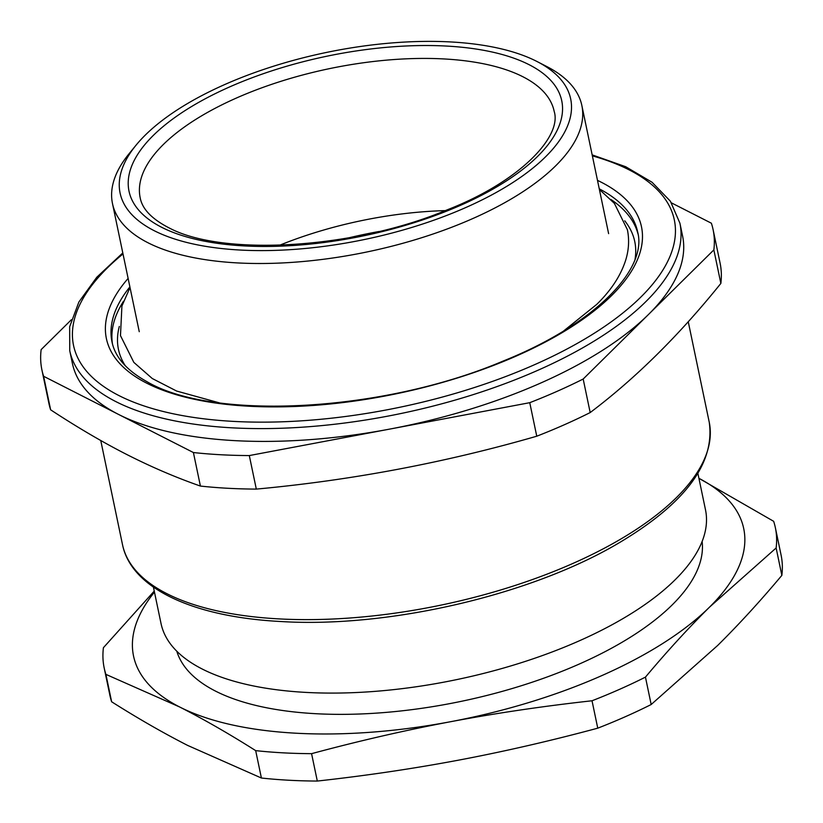 <?xml version="1.0" encoding="UTF-8"?>
<svg xmlns="http://www.w3.org/2000/svg" width="823" height="823" viewBox="0 0 823 823"><rect width="100%" height="100%" fill="white"/><g stroke="black" fill="none" stroke-linecap="round" stroke-linejoin="round"><path stroke-width="1.23" d="M445.274 210.616A211.46 87.691 -11.8 0 0 279.707 245.203M200.411 486.064A342.841 142.173 -11.8 0 0 227.673 488.265A342.841 142.173 -11.8 0 0 256.313 489.099L249.307 455.572A342.841 142.173 168.2 0 1 220.667 454.738A342.841 142.173 168.2 0 1 193.405 452.537L200.411 486.064C174.569 477.042 148.778 465.88 123.049 452.588C99.809 440.531 75.675 426.273 50.635 409.813A342.841 142.173 -11.8 0 1 48.907 403.383L41.901 369.856A342.841 142.173 168.2 0 1 41.15 349.6L71.364 319.746M256.313 489.099C351.637 480.293 445.12 462.66 536.761 436.211A342.841 142.173 -11.8 0 0 590.184 412.56C635.582 378.333 679.14 335.29 720.855 283.421A342.841 142.173 -11.8 0 0 720.104 263.165L713.099 229.638A342.841 142.173 168.2 0 1 713.85 249.894L720.855 283.421M671.506 202.911L711.37 223.208A342.841 142.173 168.2 0 1 713.099 229.638M41.901 369.856A342.841 142.173 168.2 0 0 43.629 376.286L50.635 409.813M590.184 412.56L583.178 379.033A342.841 142.173 168.2 0 1 529.755 402.684L536.761 436.211M583.178 379.033L713.85 249.894M249.307 455.572L529.755 402.684M43.629 376.286L193.405 452.537M122.792 252.928L96.805 277.217L78.885 302L69.667 326.731L69.739 350.67L72.414 363.488A311.67 129.252 -11.8 0 0 118.522 414.411A311.67 129.252 -11.8 0 0 234.925 440.644A311.67 129.252 -11.8 0 0 389.536 429.133A311.67 129.252 -11.8 0 0 648.514 314.468A311.67 129.252 -11.8 0 0 682.586 236.016L679.911 223.198L670.395 201.224L652.042 182.253L625.706 166.73L592.159 154.868M135.949 145.311L129.005 153.819A239.75 99.418 -11.8 0 0 112.484 203.559A239.75 99.418 -11.8 0 0 237.487 262.918A239.75 99.418 -11.8 0 0 477.525 216.428A239.75 99.418 -11.8 0 0 581.851 105.509A239.75 99.418 -11.8 0 0 546.791 66.54L537.028 61.519A230.162 95.447 -11.8 0 0 450.665 41.942A230.162 95.447 -11.8 0 0 135.949 145.311A230.162 95.447 -11.8 0 0 240.09 250.038A230.162 95.447 -11.8 0 0 511.186 183.58A230.162 95.447 -11.8 0 0 537.028 61.519M775.369 527.728A342.841 142.173 168.2 0 0 773.641 521.298L698.922 478.317A311.67 129.252 168.2 0 1 709.632 607.035A311.67 129.252 168.2 0 1 457.866 720.3A311.67 129.252 168.2 0 1 450.654 721.699A311.67 129.252 168.2 0 1 179.64 706.978L105.91 674.376A342.841 142.173 168.2 0 1 104.182 667.947L109.901 695.342A342.841 142.173 -11.8 0 0 111.63 701.772C137.935 718.428 163.273 732.974 187.665 745.422L261.405 778.023A342.841 142.173 -11.8 0 0 288.657 780.225A342.841 142.173 -11.8 0 0 317.308 781.058C365.896 775.698 413.012 768.723 458.678 760.133L465.9 758.755C509.17 750.381 553.128 740.186 597.755 728.17A342.841 142.173 -11.8 0 0 651.178 704.519L717.666 645.469C738.931 624.42 760.329 601.057 781.85 575.38A342.841 142.173 -11.8 0 0 781.099 555.124L775.369 527.728A342.841 142.173 168.2 0 1 776.13 547.984L709.632 607.035C688.367 628.083 666.969 651.446 645.448 677.123A342.841 142.173 168.2 0 1 592.025 700.774L597.755 728.17M592.025 700.774C545.958 705.867 501.238 712.389 457.876 720.351L450.654 721.699C404.998 730.33 358.643 740.988 311.578 753.662A342.841 142.173 168.2 0 1 282.937 752.829A342.841 142.173 168.2 0 1 255.675 750.627C229.38 733.972 204.032 719.415 179.64 706.978A311.67 129.252 168.2 0 1 154.457 592.076M104.182 667.947A342.841 142.173 168.2 0 1 103.42 647.691L154.251 591.089M645.448 677.123L651.178 704.519M776.13 547.984L781.85 575.38M311.578 753.662L317.308 781.058M105.91 674.376L111.63 701.772M255.675 750.627L261.405 778.023M176.801 651.23A268.524 111.352 -11.8 0 0 442.764 704.92A268.524 111.352 -11.8 0 0 702.132 541.483M153.417 587.108L161.041 623.567A278.112 115.333 -11.8 0 0 306.043 692.41A278.112 115.333 -11.8 0 0 437.558 683.316A278.112 115.333 -11.8 0 0 705.496 509.818L697.883 473.369M378.847 231.53A239.75 99.418 -11.8 0 0 348.952 237.785M688.244 321.7L709.22 422.117A299.685 124.273 168.2 0 1 578.826 560.782A299.685 124.273 168.2 0 1 278.771 618.886A299.685 124.273 168.2 0 1 122.514 544.692L100.756 440.511M140.177 197.777A211.46 87.691 168.2 0 1 278.575 82.063A211.46 87.691 168.2 0 1 520.208 75.428A211.46 87.691 168.2 0 1 554.157 111.29C562.253 136.248 520.527 181.317 447.187 209.844C354.96 248.68 224.669 256.57 170.382 228.568C146.659 216.665 141.587 205.143 140.177 197.777M526.278 63.299A221.048 91.672 -11.8 0 0 225.183 88.925A221.048 91.672 -11.8 0 0 164.487 228.681A221.048 91.672 -11.8 0 0 465.581 203.055A221.048 91.672 -11.8 0 0 526.278 63.299M123.471 301.3A268.524 111.352 -11.8 0 0 112.473 343.921M119.325 326.422A263.72 109.366 -11.8 0 0 125.291 365.741M638.051 234.123A268.524 111.352 -11.8 0 0 610.903 199.475M635.037 259.245A263.72 109.366 -11.8 0 0 624.76 220.831M129.89 286.877A268.524 111.352 -11.8 0 0 111.979 341.843C115.055 357.079 126.629 370.309 146.7 381.533C213.486 421.098 383.22 411.994 502.915 361.153C593.64 324.962 647.732 269.831 637.671 232.024A268.524 111.352 -11.8 0 0 601.212 189.866A268.524 111.352 -11.8 0 0 599.257 188.817M128.121 278.421A273.318 113.337 -11.8 0 0 143.5 381.471A273.318 113.337 -11.8 0 0 511.834 357.974A273.318 113.337 -11.8 0 0 604.36 183.858A273.318 113.337 -11.8 0 0 597.488 180.371M69.739 350.67A311.67 129.252 -11.8 0 0 232.251 427.837A311.67 129.252 -11.8 0 0 544.291 367.408A311.67 129.252 -11.8 0 0 679.911 223.198M123.008 253.937A306.876 127.256 -11.8 0 0 233.547 421.397A306.876 127.256 -11.8 0 0 614.462 319.468A306.876 127.256 -11.8 0 0 592.375 155.876M139.252 331.69L112.484 203.559M608.619 233.639L581.851 105.509M709.22 422.117C715.022 462.413 686.413 501.793 623.392 540.238C536.267 593.805 390.441 628.35 280.705 621.509C193.518 616.993 131.413 588.661 122.514 544.692M563.724 330.897L596.685 304.438C611.376 290.097 621.128 275.047 625.943 259.307C628.885 249.348 629.369 239.483 627.393 229.72L614.38 203.363L599.381 189.455M219.329 402.848L176.626 391.048L152.286 378.529L133.83 362.377L120.477 335.619L121.917 306.022L130.024 287.505"/></g></svg>
